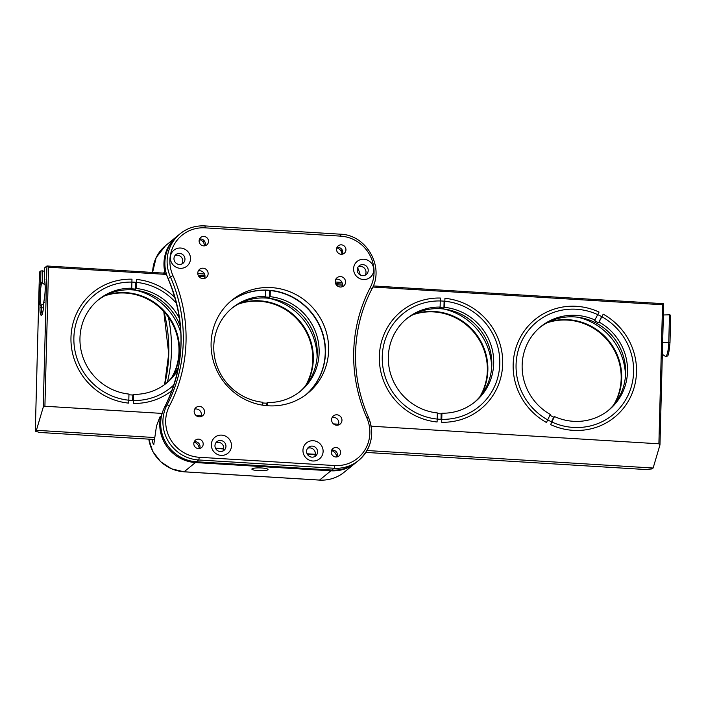 <?xml version="1.0" encoding="UTF-8"?>
<svg xmlns="http://www.w3.org/2000/svg" width="706" height="706" viewBox="0 0 706 706"><rect width="100%" height="100%" fill="white"/><g stroke="black" fill="none" stroke-linecap="round" stroke-linejoin="round"><path stroke-width="1.06" d="M153.767 444.692L156.467 426.133L159.856 417.025L160.633 416.39A37.436 36.138 -129.2 0 0 159.759 423.441A37.436 36.138 -129.2 0 0 195.447 462.545L184.107 471.784L319.553 480.071A37.436 36.138 50.8 0 0 344.184 472.226C337 477.936 328.767 480.557 319.474 480.098A2.339 0.459 93.5 0 1 319.394 480.062M153.873 444.418L153.14 443.677L153.864 443.721M151.94 439.326A37.436 36.138 50.8 0 0 153.14 443.677M167.366 382.264A149.734 144.562 50.8 0 0 168.399 317.197M152.575 272.437L156.194 257.531L165.61 245.6L176.95 236.36A37.436 36.138 -129.2 0 1 177.418 235.98L176.95 236.36A37.436 36.138 -129.2 0 0 163.96 263.126A37.436 36.138 -129.2 0 0 164.789 271.986L163.421 273.098M197.795 273.593L204.519 274.007M335.235 282.003L341.96 282.409M199.224 448.548A6.786 6.548 50.8 0 0 194.044 442.185M336.665 456.95A6.786 6.548 50.8 0 0 331.485 450.596M341.978 254.248A6.786 6.548 50.8 0 0 336.788 247.894M204.537 245.847A6.786 6.548 50.8 0 0 199.348 239.484M293.475 315.608A60.019 57.945 -129.2 0 1 305.071 329.826M258.325 470.628A8.084 1.403 -178.5 0 0 268.033 469.516A8.084 1.403 -178.5 0 0 261.591 467.972A8.084 1.403 -178.5 0 0 251.874 469.093A8.084 1.403 -178.5 0 0 258.325 470.628M306.201 394.477A60.019 57.945 50.8 0 0 325.466 352.876A60.019 57.945 50.8 0 0 293.087 297.323A60.019 57.945 50.8 0 0 230.377 301.506M211.103 343.107A60.019 57.945 50.8 0 0 244.417 399.155A60.019 57.945 50.8 0 0 307.807 393.216A60.019 57.945 50.8 0 0 328.634 350.3A60.019 57.945 50.8 0 0 295.32 294.252A60.019 57.945 50.8 0 0 231.93 300.191A60.019 57.945 50.8 0 0 211.103 343.107M357.227 269.816A5.613 5.419 50.8 0 0 366.273 274.502A5.613 5.419 50.8 0 0 365.099 265.244A5.613 5.419 50.8 0 0 357.227 269.816M358.189 266.859A5.613 5.419 -129.2 0 1 365.037 275.252M353.591 268.765A10.29 9.937 50.8 0 0 363.405 279.514A10.29 9.937 50.8 0 0 373.748 270.001A10.29 9.937 50.8 0 0 363.934 259.243A10.29 9.937 50.8 0 0 353.591 268.765M306.589 451.284A5.613 5.419 50.8 0 0 315.635 455.979A5.613 5.419 50.8 0 0 314.461 446.721A5.613 5.419 50.8 0 0 306.589 451.284M307.551 448.336A5.613 5.419 -129.2 0 1 314.399 456.729M302.953 450.234A10.29 9.937 50.8 0 0 312.767 460.992A10.29 9.937 50.8 0 0 323.11 451.469A10.29 9.937 50.8 0 0 313.296 440.72A10.29 9.937 50.8 0 0 302.953 450.234M214.959 445.689A5.613 5.419 50.8 0 0 224.005 450.375A5.613 5.419 50.8 0 0 222.84 441.118A5.613 5.419 50.8 0 0 214.959 445.689M215.921 442.733A5.613 5.419 -129.2 0 1 222.769 451.125M211.323 444.63A10.29 9.937 50.8 0 0 221.137 455.388A10.29 9.937 50.8 0 0 231.48 445.865A10.29 9.937 50.8 0 0 221.666 435.117A10.29 9.937 50.8 0 0 211.323 444.63M173.976 258.608A5.613 5.419 50.8 0 0 183.022 263.294A5.613 5.419 50.8 0 0 181.848 254.036A5.613 5.419 50.8 0 0 173.976 258.608M174.938 255.651A5.613 5.419 -129.2 0 1 181.786 264.044M170.331 257.558A10.29 9.937 50.8 0 0 180.145 268.306A10.29 9.937 50.8 0 0 190.496 258.793A10.29 9.937 50.8 0 0 180.683 248.035A10.29 9.937 50.8 0 0 170.331 257.558M193.797 443.562A4.792 4.633 50.8 0 0 201.528 447.569A4.792 4.633 50.8 0 0 200.53 439.661A4.792 4.633 50.8 0 0 193.797 443.562M199.63 448.478A4.792 4.633 50.8 0 0 194.194 441.806M331.238 451.964A4.792 4.633 50.8 0 0 338.968 455.97A4.792 4.633 50.8 0 0 337.971 448.063A4.792 4.633 50.8 0 0 331.238 451.964M337.071 456.879A4.792 4.633 50.8 0 0 331.635 450.207M336.55 249.262A4.792 4.633 50.8 0 0 344.272 253.269A4.792 4.633 50.8 0 0 343.275 245.361A4.792 4.633 50.8 0 0 336.55 249.262M342.384 254.178A4.792 4.633 50.8 0 0 336.938 247.506M199.11 240.861A4.792 4.633 50.8 0 0 206.832 244.867A4.792 4.633 50.8 0 0 205.834 236.96A4.792 4.633 50.8 0 0 199.11 240.861M204.943 245.776A4.792 4.633 50.8 0 0 199.498 239.105M194.159 411.289A5.286 5.11 50.8 0 0 202.684 415.702A5.286 5.11 50.8 0 0 201.581 406.983A5.286 5.11 50.8 0 0 194.159 411.289M200.822 416.646A5.286 5.11 50.8 0 0 194.697 409.136M331.599 419.691A5.286 5.11 50.8 0 0 340.124 424.103A5.286 5.11 50.8 0 0 339.021 415.384A5.286 5.11 50.8 0 0 331.599 419.691M338.262 425.056A5.286 5.11 50.8 0 0 332.129 417.537M335.218 281.482A5.286 5.11 50.8 0 0 343.743 285.904A5.286 5.11 50.8 0 0 342.639 277.176A5.286 5.11 50.8 0 0 335.218 281.482M341.88 286.848A5.286 5.11 50.8 0 0 335.756 279.338M197.777 273.081A5.286 5.11 50.8 0 0 206.302 277.493A5.286 5.11 50.8 0 0 205.199 268.774A5.286 5.11 50.8 0 0 197.777 273.081M204.44 278.446A5.286 5.11 50.8 0 0 198.315 270.928M614.635 403.77A56.153 54.212 50.8 0 0 621.686 378.319A56.153 54.212 50.8 0 0 548.121 322.227M546.788 322.916A56.153 54.212 -129.2 0 1 621.174 378.743A56.153 54.212 -129.2 0 1 613.69 404.935M516.068 364.737A60.019 57.945 50.8 0 0 549.383 420.785A60.019 57.945 50.8 0 0 612.773 414.846A60.019 57.945 50.8 0 0 633.6 371.93A60.019 57.945 50.8 0 0 600.285 315.882A60.019 57.945 50.8 0 0 536.895 321.821A60.019 57.945 50.8 0 0 516.068 364.737M382.246 356.556A60.019 57.945 50.8 0 0 415.56 412.604A60.019 57.945 50.8 0 0 478.95 406.665A60.019 57.945 50.8 0 0 499.777 363.749A60.019 57.945 50.8 0 0 466.472 307.701A60.019 57.945 50.8 0 0 403.082 313.64A60.019 57.945 50.8 0 0 382.246 356.556M480.812 395.589A56.153 54.212 50.8 0 0 487.864 370.138A56.153 54.212 50.8 0 0 414.298 314.038M412.975 314.735A56.153 54.212 -129.2 0 1 487.352 370.562A56.153 54.212 -129.2 0 1 479.868 396.746M491.667 367.685A60.019 57.945 50.8 0 0 443.809 309.016M371.188 426.203L658.892 443.8L662.537 304.763L372.821 287.042M367.023 450.525L653.129 468.025L659.969 444.912L658.892 443.8M365.867 452.414L645.408 469.508L652.035 468.916L653.129 468.025M373.289 285.939L663.666 303.695L662.537 304.763M659.969 444.912L663.666 303.695M625.49 375.874A60.019 57.945 50.8 0 0 577.632 317.206M663.366 314.982L669.976 314.797L670.674 315.926L669.976 342.586M662.334 354.324L665.334 356.353A12.055 2.347 -86.5 0 0 668.767 342.428L669.994 342.613L670.674 315.926M44.602 267.936L44.293 279.294L44.584 267.901M44.31 279.426C45.652 285.718 45.44 293.431 43.684 302.565L43.64 304.789L43.693 302.645L44.434 302.389L43.693 302.645A14.985 2.912 93.5 0 0 44.31 279.17L45.025 279.85M45.113 284.959L41.733 282.532A14.049 2.736 -86.5 0 0 40.251 294.773A14.049 2.736 -86.5 0 0 41.142 305.071L40.03 305.636A14.985 2.912 93.5 0 1 39.148 294.87A14.985 2.912 93.5 0 1 40.639 282.162L40.939 270.866L39.465 272.066L35.3 431.207L39.668 432.46L153.996 439.459M306.263 384.911A56.153 54.212 50.8 0 0 313.323 359.469A56.153 54.212 50.8 0 0 239.749 303.368M238.425 304.057A56.153 54.212 -129.2 0 1 312.802 359.883A56.153 54.212 -129.2 0 1 305.319 386.076M306.077 394.566A60.019 57.945 50.8 0 0 325.228 353.071A60.019 57.945 50.8 0 0 292.919 297.553A60.019 57.945 50.8 0 0 230.262 301.612M176.579 303.509A60.019 57.945 50.8 0 0 94.71 294.781A60.019 57.945 50.8 0 0 73.883 337.697A60.019 57.945 50.8 0 0 107.188 393.745A60.019 57.945 50.8 0 0 170.587 387.806A60.019 57.945 50.8 0 0 174.011 384.77M172.449 376.73A56.153 54.212 50.8 0 0 179.5 351.279A56.153 54.212 50.8 0 0 105.935 295.179M104.603 295.876A56.153 54.212 -129.2 0 1 178.989 351.703A56.153 54.212 -129.2 0 1 171.505 377.895M40.939 270.866L44.504 271.175M180.904 333.108A60.019 57.945 50.8 0 0 135.446 290.157M35.3 431.207L36.394 430.307L154.173 437.508M36.394 430.307L43.234 407.194L44.91 406.25L162.115 413.416M196.021 415.49L201.148 415.808M333.461 423.9L338.589 424.209M44.91 406.25L48.546 267.212L46.931 265.977L166.166 273.266M43.234 407.194L46.931 265.977L44.61 267.874M198.174 275.225L204.952 275.64M335.615 283.635L342.392 284.05M342.375 285.18L336.268 284.809M204.934 276.778L198.836 276.408M166.492 274.422L48.546 267.212M317.118 357.015A60.019 57.945 50.8 0 0 269.268 298.347M41.142 305.071L43.631 304.286M41.733 282.532L40.639 282.162M172.035 390.453A62.993 60.822 50.8 0 1 133.31 403.408L133.549 394.363L132.799 394.981A53.815 51.953 50.8 0 1 128.951 394.769M79.963 338.068A53.815 51.953 50.8 0 0 128.969 394.08L128.73 403.126A62.993 60.822 50.8 0 1 70.971 337.521A62.993 60.822 50.8 0 1 131.978 279.179L131.74 288.224A53.815 51.953 50.8 0 0 98.637 299.591A53.815 51.953 50.8 0 0 79.963 338.068M165.707 383.755A53.815 51.953 50.8 0 0 178.556 366.829M133.549 394.363A53.815 51.953 50.8 0 0 166.66 382.996A53.815 51.953 50.8 0 0 177.93 369.997M180.498 327.028A53.815 51.953 50.8 0 0 97.702 300.377M131.74 288.224L130.989 288.842A53.815 51.953 50.8 0 1 135.57 289.125L136.32 288.507L136.558 279.452A62.993 60.822 50.8 0 1 174.982 297.588M179.553 318.733A53.815 51.953 50.8 0 0 136.32 288.507M135.57 289.125L135.746 282.321M132.649 400.461L132.799 394.981M267.292 405.721L267.371 402.544L266.612 403.161A53.815 51.953 50.8 0 1 262.773 402.958M265.73 290.087L265.562 296.405A53.815 51.953 50.8 0 0 232.45 307.781A53.815 51.953 50.8 0 0 213.786 346.258A53.815 51.953 50.8 0 0 262.791 402.261L262.711 405.182M299.52 391.936A53.815 51.953 50.8 0 0 317.259 354.235A53.815 51.953 50.8 0 0 287.951 304.286A53.815 51.953 50.8 0 0 231.515 308.557M267.371 402.544A53.815 51.953 50.8 0 0 300.482 391.177A53.815 51.953 50.8 0 0 319.147 352.7A53.815 51.953 50.8 0 0 270.142 296.688L270.31 290.351M265.562 296.405L264.803 297.023A53.815 51.953 50.8 0 1 269.383 297.305L270.142 296.688M269.383 297.305L269.568 290.501M266.55 405.659L266.612 403.161M440.112 307.084A53.815 51.953 50.8 0 0 407 318.45A53.815 51.953 50.8 0 0 388.326 356.927A53.815 51.953 50.8 0 0 437.341 412.939L437.102 421.985A62.993 60.822 50.8 0 1 379.343 356.38A62.993 60.822 50.8 0 1 440.35 298.038L440.112 307.084L439.353 307.701A53.815 51.953 50.8 0 1 443.933 307.975L444.692 307.366L444.93 298.311A62.993 60.822 50.8 0 1 502.69 363.925A62.993 60.822 50.8 0 1 441.682 422.267L441.921 413.222L441.162 413.84A53.815 51.953 50.8 0 1 437.323 413.628M474.07 402.605A53.815 51.953 50.8 0 0 491.808 364.914A53.815 51.953 50.8 0 0 462.501 314.964A53.815 51.953 50.8 0 0 406.065 319.236M441.921 413.222A53.815 51.953 50.8 0 0 475.023 401.846A53.815 51.953 50.8 0 0 493.697 363.369A53.815 51.953 50.8 0 0 444.692 307.366M443.933 307.975L444.109 301.171M441.021 419.32L441.162 413.84M595.22 320.127A53.815 51.953 50.8 0 0 540.822 326.631A53.815 51.953 50.8 0 0 527.17 344.051A53.815 51.953 50.8 0 0 550.301 414.431L546.462 422.488A62.993 60.822 50.8 0 1 519.034 339.913A62.993 60.822 50.8 0 1 599.067 312.07L594.47 320.745A53.815 51.953 50.8 0 1 598.617 322.854L603.206 314.179A62.993 60.822 50.8 0 1 630.635 396.763A62.993 60.822 50.8 0 1 550.609 424.606L554.448 416.54L553.689 417.158A53.815 51.953 50.8 0 1 549.912 415.252M607.892 410.795A53.815 51.953 50.8 0 0 620.609 394.16A53.815 51.953 50.8 0 0 605.536 329.323A53.815 51.953 50.8 0 0 539.887 327.416M554.448 416.54A53.815 51.953 50.8 0 0 608.846 410.036A53.815 51.953 50.8 0 0 622.498 392.615A53.815 51.953 50.8 0 0 599.368 322.236M598.617 322.854L601.6 316.588M551.474 421.817L553.689 417.158M148.816 439.141A37.436 36.138 50.8 0 0 184.107 471.784A2.339 0.459 93.5 0 1 184.028 471.82A2.339 0.459 93.5 0 1 183.948 471.776M165.61 245.6A37.436 36.138 50.8 0 0 152.62 272.375A37.436 36.138 50.8 0 0 152.62 272.445M360.245 275.013A37.436 36.138 50.8 0 0 357.66 267.821M342.684 251.345A37.436 36.138 50.8 0 0 340.204 249.986M344.184 472.226L355.983 462.589A37.436 36.138 -129.2 0 1 355.515 462.977A37.436 36.138 -129.2 0 1 330.893 470.823L319.553 480.071A2.339 0.459 93.5 0 1 319.474 480.098L184.028 471.82L171.54 468.828L160.686 461.742L152.77 451.434L148.754 439.132M163.88 311.593A149.734 144.562 -129.2 0 1 168.769 353.644A149.734 144.562 -129.2 0 1 164.657 384.541M202.428 241.223L204.616 241.355M337.424 455.644L336.453 455.582M315.326 454.293L307.101 453.79M223.696 448.689L215.471 448.186M199.983 447.233L199.013 447.18M331.211 470.055A2.339 0.459 -86.5 0 1 330.893 470.823L195.447 462.545A2.339 0.459 -86.5 0 0 195.756 461.768M199.145 457.267A2.339 0.459 93.5 0 1 198.607 459.959A37.436 36.138 -129.2 0 1 162.918 420.864A37.436 36.138 -129.2 0 1 166.995 405.059A2.339 0.565 27.6 0 1 169.502 405.8A35.097 33.879 50.8 0 0 165.689 420.617A35.097 33.879 50.8 0 0 199.145 457.267L334.591 465.554A35.097 33.879 50.8 0 0 366.829 417.864A152.072 146.822 -129.2 0 1 353.706 351.826A152.072 146.822 -129.2 0 1 370.235 287.607A2.339 0.565 27.6 0 1 371.841 289.072A2.339 0.565 27.6 0 1 371.797 289.116M366.829 417.864L368.497 417.308C359.354 396.437 355.047 374.762 355.577 352.276C356.23 329.808 361.649 308.734 371.841 289.072C384.761 266.753 366.282 234.648 340.266 234.18A2.339 0.459 93.5 0 1 340.601 236.131L205.146 227.853A35.097 33.879 50.8 0 0 169.881 260.302A35.097 33.879 50.8 0 0 172.908 275.534A152.072 146.822 -129.2 0 1 169.502 405.8M164.719 406.965A2.339 0.565 27.6 0 1 164.736 406.912A2.339 0.565 27.6 0 1 164.772 406.868L166.995 405.059A149.734 144.562 50.8 0 0 170.349 276.796A37.436 36.138 -129.2 0 1 167.119 260.54A37.436 36.138 -129.2 0 1 180.109 233.774A37.436 36.138 -129.2 0 1 204.74 225.929A2.339 0.459 93.5 0 1 204.819 225.902A2.339 0.459 93.5 0 1 205.146 227.853M168.081 278.676L168.134 278.614A149.734 144.562 -129.2 0 1 164.772 406.868A37.436 36.138 50.8 0 0 160.703 422.673A37.436 36.138 50.8 0 0 196.392 461.768A2.339 0.459 93.5 0 1 196.303 461.803C176.703 461.106 159.644 442.406 160.65 422.753C160.818 417.122 162.177 411.845 164.736 406.912C185.263 365.373 186.375 322.633 168.081 278.676C165.795 273.469 164.719 268.059 164.851 262.438C165.336 251.495 169.678 242.546 177.894 235.592A37.436 36.138 50.8 0 0 164.904 262.358A37.436 36.138 50.8 0 0 168.134 278.614L172.908 275.534M368.444 417.37A37.436 36.138 -129.2 0 1 358.683 460.4L356.459 462.209A37.436 36.138 50.8 0 1 331.838 470.055L334.053 468.246L198.607 459.959L196.392 461.768L331.838 470.055A2.339 0.459 93.5 0 1 331.758 470.081A2.339 0.459 93.5 0 1 331.679 470.046M356.459 462.209C349.285 467.919 341.042 470.54 331.758 470.081L196.303 461.803A2.339 0.459 93.5 0 1 196.224 461.759M368.497 417.308C374.815 434.164 371.55 448.522 358.683 460.4A37.436 36.138 -129.2 0 1 334.053 468.246A2.339 0.459 93.5 0 0 334.591 465.554M340.186 234.215A2.339 0.459 93.5 0 1 340.266 234.18L204.819 225.902C195.527 225.443 187.293 228.064 180.109 233.774L177.894 235.592M370.235 287.607A35.097 33.879 50.8 0 0 340.601 236.131M669.491 314.788L668.767 342.428L662.643 342.622M43.64 304.727A9.09 1.765 93.5 0 1 41.575 315.167A9.09 1.765 93.5 0 1 39.977 307.719L41.513 307.666A8.278 1.606 -86.5 0 0 42.166 314.046M42.475 270.813L42.166 282.665M41.583 305.027L41.513 307.666L43.419 308.01M39.977 307.719L40.03 305.636M163.783 311.487L168.716 353.724L164.622 384.567M337.38 455.917L336.524 455.864M315.282 454.567L307.242 454.082M223.652 448.963L215.612 448.478M199.939 447.516L199.083 447.463M669.994 342.613C669.147 351.915 668.247 356.38 667.32 356.027L665.334 356.353M43.622 304.763C43.19 313.535 41.654 315.044 41.892 314.497L42.228 314.417"/></g></svg>
